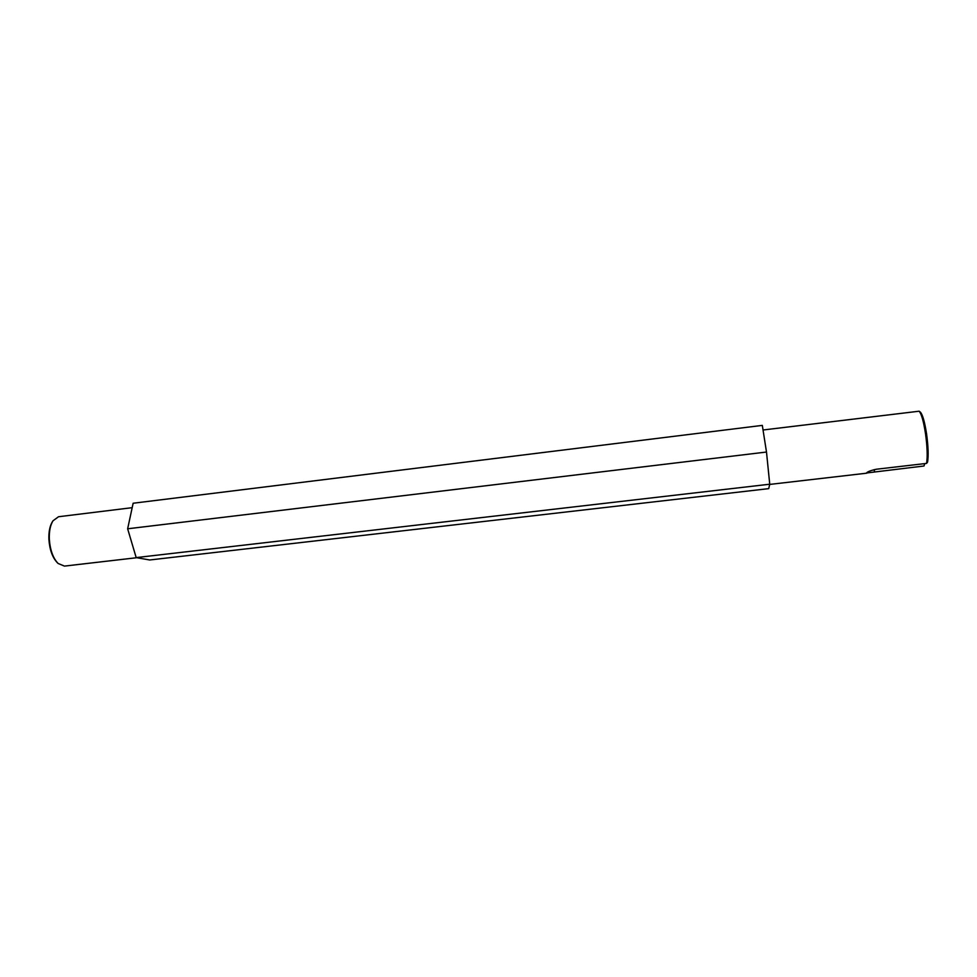 <?xml version="1.0" encoding="UTF-8"?>
<svg xmlns="http://www.w3.org/2000/svg" width="977" height="977" viewBox="0 0 977 977"><rect width="100%" height="100%" fill="white"/><g stroke="black" fill="none" stroke-linecap="round" stroke-linejoin="round"><path stroke-width="1.47" d="M132.188 507.674L58.535 516.735L52.978 520.814C50.267 525.247 49.058 531.354 49.326 539.145C50.096 550.002 53.014 558.099 58.07 563.448L64.433 566.098L136.817 557.708M57.496 562.874L57.289 562.654C52.44 557.525 49.644 549.758 48.899 539.353C48.642 531.879 49.803 526.017 52.404 521.755L52.563 521.498M769.742 484.213L766.493 452.033L762.316 425.386L133.141 503.24L127.645 528.789L136.182 557.598L149.713 559.98L768.728 488.634L769.742 484.213L136.182 557.598M766.493 452.033L127.645 528.789M924.804 463.599L923.973 466.005L866.452 472.99C867.491 471.708 870.812 470.45 876.418 469.229L926.562 463.403C927.649 456.845 927.307 447.039 925.561 433.983C923.619 421.429 921.482 413.845 919.137 411.207L763.037 429.99M926.562 463.403L927.576 462.084C928.577 455.734 928.248 446.391 926.587 434.032C924.718 421.991 922.654 414.7 920.395 412.172L919.137 411.207M874.5 471.732L874.207 469.595M866.807 473.173L769.705 484.421"/></g></svg>
